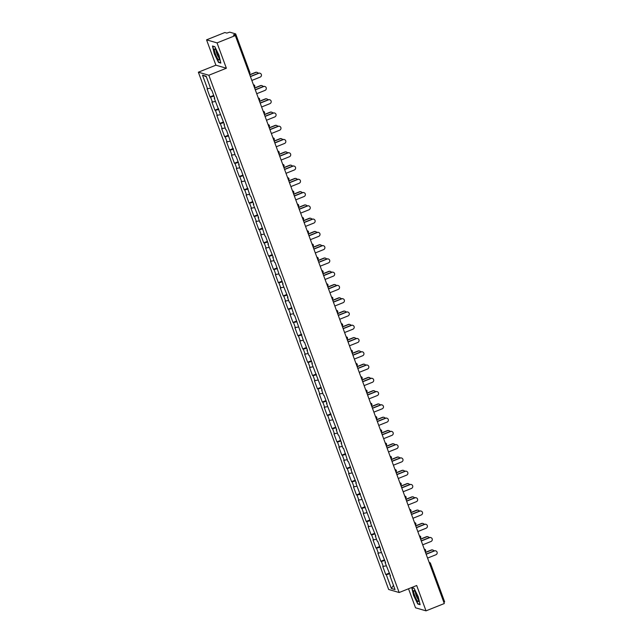 <?xml version="1.0" encoding="UTF-8"?>
<svg xmlns="http://www.w3.org/2000/svg" width="643" height="643" viewBox="0 0 643 643"><rect width="100%" height="100%" fill="white"/><g stroke="black" fill="none" stroke-linecap="round" stroke-linejoin="round"><path stroke-width="0.96" d="M408.522 588.771L415.531 607.804L426.02 610.85L444.297 603.536L235.33 35.574L217.045 42.888L206.556 39.842L215.887 65.184L198.357 72.201L388.669 589.478L399.158 592.524L208.846 75.247L198.357 72.201M206.556 39.842L224.841 32.528L226.802 33.098L229.704 32.15L235.676 33.902L249.854 72.426L235.668 33.942M393.46 585.315L391.37 588.514L395.019 589.575L389.939 575.75L390.486 575.911L385.053 562.488L385.454 562.231M391.37 588.514L386.29 574.689L385.744 574.537L389.433 573.058M386.29 565.832L382.77 566.451L385.744 574.537M383.316 566.612L381.403 561.427L380.857 561.267L384.554 559.788M381.403 552.57L377.891 553.189L380.857 561.267M378.43 553.342L376.525 548.158L375.978 547.997L379.667 546.518M376.525 539.3L373.004 539.919L375.978 547.997M373.551 540.08L371.646 534.888L371.099 534.727L374.789 533.256M371.646 526.03L368.126 526.649L371.099 534.727M368.672 526.81L366.759 521.618L366.213 521.465L369.91 519.986M366.759 512.76L363.247 513.379L366.213 521.465M363.785 513.54L361.88 508.356L361.334 508.195L365.023 506.716M361.88 499.498L358.36 500.117L361.334 508.195M358.907 500.27L357.002 495.086L356.455 494.925L360.144 493.446M357.002 486.229L353.481 486.847L356.455 494.925M354.028 487.008L352.115 481.816L351.568 481.663L355.266 480.184M352.115 472.959L348.602 473.578L351.568 481.663M349.141 473.738L347.236 468.554L346.69 468.393L350.379 466.914M347.236 459.697L343.716 460.316L346.69 468.393M344.262 460.468L342.357 455.284L341.811 455.123L345.5 453.645M342.357 446.427L338.837 447.046L341.811 455.123M339.383 447.206L337.471 442.014L336.924 441.854L340.621 440.383M337.471 433.157L333.95 433.776L336.924 441.854M334.497 433.937L332.592 428.744L332.045 428.592L335.734 427.113M332.592 419.887L329.071 420.506L332.045 428.592M329.618 420.667L327.705 415.482L327.166 415.322L330.856 413.843M327.713 406.625L324.193 407.244L327.166 415.322M324.739 407.397L322.826 402.213L322.28 402.052L325.969 400.573M322.826 393.355L319.306 393.974L322.28 402.052M319.852 394.135L317.947 388.943L317.401 388.782L321.09 387.311M317.947 380.085L314.427 380.704L317.401 388.782M314.974 380.865L313.061 375.673L312.522 375.52L316.211 374.041M313.069 366.815L309.548 367.434L312.522 375.52M310.095 367.595L308.182 362.411L307.635 362.25L311.325 360.771M308.182 353.554L304.661 354.172L307.635 362.25M305.208 354.325L303.303 349.141L302.757 348.98L306.446 347.501M303.303 340.284L299.783 340.903L302.757 348.98M300.329 341.063L298.416 335.871L297.878 335.718L301.567 334.239M298.424 327.014L294.904 327.633L297.878 335.718M295.45 327.793L293.538 322.609L292.991 322.448L296.68 320.97M293.538 313.744L290.017 314.371L292.991 322.448M290.564 314.523L288.659 309.339L288.112 309.179L291.801 307.7M288.659 300.482L285.138 301.101L288.112 309.179M285.685 301.262L283.772 296.069L283.225 295.909L286.923 294.438M283.772 287.212L280.26 287.831L283.225 295.909M280.798 287.992L278.893 282.799L278.347 282.647L282.036 281.168M278.893 273.942L275.373 274.561L278.347 282.647M275.919 274.722L274.014 269.538L273.468 269.377L277.157 267.898M274.014 260.68L270.494 261.299L273.468 269.377M271.041 261.452L269.128 256.268L268.581 256.107L272.278 254.628M269.128 247.41L265.615 248.029L268.581 256.107M266.154 248.19L264.249 242.998L263.702 242.837L267.392 241.366M264.249 234.14L260.728 234.759L263.702 242.837M261.275 234.92L259.37 229.728L258.824 229.575L262.513 228.096M259.37 220.87L255.85 221.489L258.824 229.575M256.396 221.65L254.483 216.466L253.937 216.305L257.634 214.826M254.483 207.609L250.971 208.228L253.937 216.305M251.509 208.38L249.605 203.196L249.058 203.035L252.747 201.556M249.605 194.339L246.084 194.958L249.058 203.035M246.631 195.118L244.726 189.926L244.179 189.773L247.868 188.295M244.726 181.069L241.205 181.688L244.179 189.773M241.752 181.848L239.839 176.656L239.292 176.503L242.99 175.025M239.839 167.799L236.319 168.426L239.292 176.503M236.865 168.579L234.96 163.394L234.414 163.234L238.103 161.755M234.96 154.537L231.44 155.156L234.414 163.234M231.986 155.317L230.073 150.124L229.535 149.964L233.224 148.493M230.081 141.267L226.561 141.886L229.535 149.964M227.108 142.047L225.195 136.855L224.648 136.702L228.337 135.223M225.195 127.997L221.674 128.616L224.648 136.702M222.221 128.777L220.316 123.593L219.769 123.432L223.459 121.953M220.316 114.735L216.795 115.354L219.769 123.432M217.342 115.507L215.429 110.323L214.891 110.162L218.58 108.683M215.437 101.465L211.917 102.084L214.891 110.162M212.463 102.245L210.55 97.053L210.004 96.892L213.693 95.421M210.55 88.195L207.03 88.814L210.004 96.892M207.576 88.975L202.497 75.151L206.146 76.212L211.226 90.036L211.772 90.189L214.746 98.275L214.199 98.114L224.511 124.806L223.965 124.646L225.87 129.838L226.416 129.999L235.635 156.37L236.182 156.53L239.156 164.608L238.609 164.455L240.514 169.639L241.061 169.8L250.28 196.179L250.826 196.332L253.8 204.418L253.254 204.257L258.679 217.68L258.132 217.527L260.045 222.711L260.592 222.872L264.924 235.981L265.471 236.142L268.444 244.219L267.898 244.059L273.323 257.481L272.777 257.329L274.69 262.513L275.236 262.674L279.568 275.783L280.115 275.943L283.089 284.021L282.542 283.86L287.968 297.291L287.421 297.13L289.334 302.314L289.88 302.475L294.213 315.584L294.759 315.745L303.978 342.124L304.525 342.277L307.499 350.363L306.952 350.202L308.857 355.386L309.404 355.547L312.377 363.625L311.831 363.472L322.143 390.164L321.596 390.004L323.501 395.196L324.048 395.349L327.022 403.434L326.475 403.274L336.787 429.966L336.241 429.805L338.146 434.998L338.692 435.15L341.666 443.236L341.12 443.075L343.032 448.259L343.579 448.42L347.911 461.529L348.458 461.69L351.432 469.768L350.885 469.607L356.31 483.038L355.764 482.877L370.955 522.839L370.408 522.679L375.842 536.109L375.295 535.949L377.2 541.141L377.746 541.293L380.72 549.379L380.174 549.218L385.599 562.641L385.053 562.488M384.827 560.527L381.403 561.427M379.941 547.265L376.525 548.158M375.062 533.995L371.646 534.888M370.183 520.726L366.759 521.618M370.408 522.679L370.81 522.429M365.296 507.456L361.88 508.356M360.418 494.194L357.002 495.086M355.539 480.924L352.115 481.816M355.764 482.877L356.166 482.628M350.652 467.654L347.236 468.554M345.773 454.392L342.357 455.284M340.886 441.122L337.471 442.014M341.12 443.075L341.521 442.826M336.008 427.852L332.592 428.744M331.129 414.582L327.705 415.482M326.242 401.32L322.826 402.213M321.363 388.05L317.947 388.943M316.485 374.781L313.061 375.673M311.598 361.511L308.182 362.411M306.719 348.249L303.303 349.141M301.84 334.979L298.416 335.871M296.953 321.709L293.538 322.609M292.075 308.447L288.659 309.339M287.196 295.177L283.772 296.069M287.421 297.13L287.823 296.881M282.309 281.907L278.893 282.799M277.43 268.637L274.014 269.538M272.552 255.375L269.128 256.268M272.777 257.329L273.179 257.079M267.665 242.106L264.249 242.998M262.786 228.836L259.37 229.728M257.907 215.566L254.483 216.466M258.132 217.527L258.534 217.278M253.02 202.304L249.605 203.196M248.142 189.034L244.726 189.926M243.255 175.764L239.839 176.656M243.488 177.717L243.89 177.468M238.376 162.502L234.96 163.394M233.497 149.232L230.073 150.124M228.611 135.962L225.195 136.855M223.732 122.692L220.316 123.593M218.853 109.431L215.429 110.323M213.966 96.161L210.55 97.053M235.081 35.502L234.703 34.465L233.369 35.003L235.33 35.574M234.703 34.465L235.676 33.902M206.355 76.798L202.497 75.151M430.456 563.381L444.643 601.864L443.863 602.346M426.02 610.85L416.688 585.508L399.158 592.524M215.887 65.184L226.376 68.23L217.045 42.888M226.376 68.23L208.846 75.247M389.706 573.797L386.29 574.689M218.99 55.226L214.802 46.682L212.463 45.999L214.312 53.867L218.507 62.419L220.838 63.094L218.99 55.226M411.737 587.598L413.586 595.466L417.773 604.01L420.112 604.693L418.255 596.825L414.068 588.273L411.737 587.598M218.998 62.218L218.507 62.419M418.271 603.809L417.773 604.01M251.839 80.447L260.142 77.128A2.058 2.001 106.2 0 0 260.013 73.23A2.058 2.001 106.2 0 0 258.735 73.294L258.462 73.222A2.058 2.001 -73.8 0 1 259.876 73.198M250.368 76.461L258.462 73.222M250.432 76.621L258.735 73.294M258.253 73.302A2.058 2.001 106.2 0 0 255.818 72.45L255.544 72.37A2.058 2.001 -73.8 0 1 256.959 72.354M255.818 72.45L249.789 74.869M255.544 72.37L249.725 74.701M218.186 54.88A5.956 1.133 -111.8 0 0 215.092 49.133A5.956 1.133 -111.8 0 0 215.453 54.084A5.956 1.133 -111.8 0 0 219.255 59.55A5.956 1.133 -111.8 0 0 218.186 54.88M216.152 50.524A4.075 0.772 -111.8 0 0 216.876 53.811A4.075 0.772 -111.8 0 0 219.07 57.806M220.758 62.725L218.612 62.106L214.553 53.827L212.761 46.2L214.866 46.81M418.529 601.06A5.956 1.133 -111.8 0 0 417.098 595.563A5.956 1.133 -111.8 0 0 414.357 590.732A5.956 1.133 -111.8 0 0 413.642 591.094A5.956 1.133 -111.8 0 0 415.884 598.416A5.956 1.133 -111.8 0 0 418.529 601.141A5.956 1.133 -111.8 0 0 418.529 601.06M415.426 592.123A4.075 0.772 -111.8 0 0 415.402 592.267A4.075 0.772 -111.8 0 0 416.431 596.157A4.075 0.772 -111.8 0 0 418.336 599.397M420.024 604.324L417.886 603.697L413.827 595.418L412.034 587.798L414.132 588.409M256.718 93.717L265.02 90.39A2.058 2.001 106.2 0 0 264.892 86.5A2.058 2.001 106.2 0 0 263.614 86.564L263.341 86.483A2.058 2.001 -73.8 0 1 264.755 86.467M255.255 89.723L263.341 86.483M255.311 89.891L263.614 86.564M261.605 106.987L269.907 103.66A2.058 2.001 106.2 0 0 269.779 99.769A2.058 2.001 106.2 0 0 268.501 99.834L268.227 99.753A2.058 2.001 -73.8 0 1 269.634 99.737M260.134 102.993L268.227 99.753M260.198 103.153L268.501 99.834M266.483 120.249L274.786 116.93A2.058 2.001 106.2 0 0 274.657 113.039A2.058 2.001 106.2 0 0 273.379 113.104L273.106 113.023A2.058 2.001 -73.8 0 1 274.521 112.999M265.012 116.262L273.106 113.023M265.077 116.423L273.379 113.104M271.37 133.519L279.665 130.199A2.058 2.001 106.2 0 0 279.536 126.301A2.058 2.001 106.2 0 0 278.258 126.366L277.985 126.293A2.058 2.001 -73.8 0 1 279.4 126.269M269.899 129.524L277.985 126.293M269.956 129.693L278.258 126.366M276.249 146.789L284.552 143.461A2.058 2.001 106.2 0 0 284.423 139.571A2.058 2.001 106.2 0 0 283.145 139.635L282.872 139.555A2.058 2.001 -73.8 0 1 284.286 139.539M274.778 142.794L282.872 139.555M274.842 142.963L283.145 139.635M263.14 86.572A2.058 2.001 106.2 0 0 260.696 85.72L260.423 85.64A2.058 2.001 -73.8 0 1 261.838 85.615M260.696 85.72L254.668 88.131M260.423 85.64L254.604 87.97M268.018 99.834A2.058 2.001 106.2 0 0 265.583 98.99L265.31 98.909A2.058 2.001 -73.8 0 1 266.724 98.885M265.583 98.99L259.547 101.401M265.31 98.909L259.491 101.24M272.897 113.104A2.058 2.001 106.2 0 0 270.462 112.252L270.189 112.171A2.058 2.001 -73.8 0 1 271.603 112.155M270.462 112.252L264.434 114.671M270.189 112.171L264.369 114.502M277.784 126.374A2.058 2.001 106.2 0 0 275.341 125.522L275.067 125.441A2.058 2.001 -73.8 0 1 276.482 125.425M275.341 125.522L269.313 127.933M275.067 125.441L269.248 127.772M282.663 139.644A2.058 2.001 106.2 0 0 280.227 138.792L279.954 138.711A2.058 2.001 -73.8 0 1 281.369 138.687M280.227 138.792L274.191 141.203M279.954 138.711L274.135 141.042M281.128 160.059L289.43 156.731A2.058 2.001 106.2 0 0 289.302 152.841A2.058 2.001 106.2 0 0 288.024 152.905L287.751 152.825A2.058 2.001 -73.8 0 1 289.165 152.801M279.657 156.064L287.751 152.825M279.721 156.225L288.024 152.905M287.542 152.905A2.058 2.001 106.2 0 0 285.106 152.053L284.833 151.981A2.058 2.001 -73.8 0 1 286.248 151.957M285.106 152.053L279.078 154.473M284.833 151.981L279.014 154.304M286.014 173.321L294.309 170.001A2.058 2.001 106.2 0 0 294.181 166.103A2.058 2.001 106.2 0 0 292.903 166.175L292.629 166.095A2.058 2.001 -73.8 0 1 294.044 166.071M284.544 169.334L292.629 166.095M284.6 169.495L292.903 166.175M292.428 166.175A2.058 2.001 106.2 0 0 289.985 165.323L289.72 165.243A2.058 2.001 -73.8 0 1 291.126 165.227M289.985 165.323L283.957 167.743M289.72 165.243L283.893 167.574M290.893 186.591L299.196 183.263A2.058 2.001 106.2 0 0 299.067 179.373A2.058 2.001 106.2 0 0 297.789 179.437L297.516 179.357A2.058 2.001 -73.8 0 1 298.931 179.341M289.422 182.596L297.516 179.357M289.487 182.765L297.789 179.437M297.307 179.445A2.058 2.001 106.2 0 0 294.872 178.593L294.598 178.513A2.058 2.001 -73.8 0 1 296.013 178.497M294.872 178.593L288.836 181.004M294.598 178.513L288.779 180.844M295.772 199.86L304.075 196.533A2.058 2.001 106.2 0 0 303.946 192.643A2.058 2.001 106.2 0 0 302.668 192.707L302.395 192.627A2.058 2.001 -73.8 0 1 303.809 192.611M294.309 195.866L302.395 192.627M294.365 196.035L302.668 192.707M302.186 192.707A2.058 2.001 106.2 0 0 299.751 191.863L299.477 191.783A2.058 2.001 -73.8 0 1 300.892 191.759M299.751 191.863L293.722 194.274M299.477 191.783L293.658 194.114M300.659 213.122L308.961 209.803A2.058 2.001 106.2 0 0 308.825 205.913A2.058 2.001 106.2 0 0 307.547 205.977L307.274 205.897A2.058 2.001 -73.8 0 1 308.688 205.873M299.188 209.136L307.274 205.897M299.244 209.296L307.547 205.977M307.073 205.977A2.058 2.001 106.2 0 0 304.637 205.125L304.364 205.053A2.058 2.001 -73.8 0 1 305.771 205.029M304.637 205.125L298.601 207.544M304.364 205.053L298.545 207.376M305.538 226.392L313.84 223.073A2.058 2.001 106.2 0 0 313.712 219.175A2.058 2.001 106.2 0 0 312.434 219.247L312.16 219.167A2.058 2.001 -73.8 0 1 313.575 219.142M304.067 222.406L312.16 219.167M304.131 222.566L312.434 219.247M311.951 219.247A2.058 2.001 106.2 0 0 309.516 218.395L309.243 218.315A2.058 2.001 -73.8 0 1 310.657 218.299M309.516 218.395L303.48 220.814M309.243 218.315L303.424 220.645M310.416 239.662L318.719 236.335A2.058 2.001 106.2 0 0 318.59 232.444A2.058 2.001 106.2 0 0 317.312 232.509L317.039 232.428A2.058 2.001 -73.8 0 1 318.454 232.412M308.953 235.668L317.039 232.428M309.01 235.836L317.312 232.509M316.83 232.517A2.058 2.001 106.2 0 0 314.395 231.665L314.122 231.584A2.058 2.001 -73.8 0 1 315.536 231.56M314.395 231.665L308.367 234.076M314.122 231.584L308.302 233.915M315.303 252.932L323.606 249.605A2.058 2.001 106.2 0 0 323.469 245.714A2.058 2.001 106.2 0 0 322.191 245.779L321.918 245.698A2.058 2.001 -73.8 0 1 323.333 245.682M313.832 248.937L321.918 245.698M313.888 249.098L322.191 245.779M321.717 245.779A2.058 2.001 106.2 0 0 319.282 244.935L319.008 244.854A2.058 2.001 -73.8 0 1 320.423 244.83M319.282 244.935L313.245 247.346M319.008 244.854L313.189 247.185M320.182 266.194L328.485 262.874A2.058 2.001 106.2 0 0 328.356 258.984A2.058 2.001 106.2 0 0 327.078 259.049L326.805 258.968A2.058 2.001 -73.8 0 1 328.219 258.944M318.711 262.207L326.805 258.968M318.775 262.368L327.078 259.049M326.596 259.049A2.058 2.001 106.2 0 0 324.16 258.197L323.887 258.116A2.058 2.001 -73.8 0 1 325.302 258.1M324.16 258.197L318.124 260.616M323.887 258.116L318.068 260.447M325.061 279.464L333.363 276.144A2.058 2.001 106.2 0 0 333.235 272.246A2.058 2.001 106.2 0 0 331.957 272.31L331.684 272.238A2.058 2.001 -73.8 0 1 333.098 272.214M323.598 275.469L331.684 272.238M323.654 275.638L331.957 272.31M331.475 272.319A2.058 2.001 106.2 0 0 329.039 271.467L328.766 271.386A2.058 2.001 -73.8 0 1 330.18 271.37M329.039 271.467L323.011 273.878M328.766 271.386L322.947 273.717M329.947 292.734L338.25 289.406A2.058 2.001 106.2 0 0 338.122 285.516A2.058 2.001 106.2 0 0 336.836 285.58L336.562 285.5A2.058 2.001 -73.8 0 1 337.977 285.484M328.477 288.739L336.562 285.5M328.541 288.908L336.836 285.58M336.361 285.588A2.058 2.001 106.2 0 0 333.926 284.736L333.653 284.656A2.058 2.001 -73.8 0 1 335.067 284.632M333.926 284.736L327.89 287.148M333.653 284.656L327.834 286.987M334.826 306.004L343.129 302.676A2.058 2.001 106.2 0 0 343 298.786A2.058 2.001 106.2 0 0 341.722 298.85L341.449 298.77A2.058 2.001 -73.8 0 1 342.864 298.746M333.355 302.009L341.449 298.77M333.42 302.17L341.722 298.85M341.24 298.85A2.058 2.001 106.2 0 0 338.805 298.006L338.531 297.926A2.058 2.001 -73.8 0 1 339.946 297.902M338.805 298.006L332.769 300.418M338.531 297.926L332.712 300.257M339.705 319.266L348.008 315.946A2.058 2.001 106.2 0 0 347.879 312.056A2.058 2.001 106.2 0 0 346.601 312.12L346.328 312.04A2.058 2.001 -73.8 0 1 347.742 312.016M338.242 315.279L346.328 312.04M338.298 315.44L346.601 312.12M346.127 312.12A2.058 2.001 106.2 0 0 343.683 311.268L343.41 311.188A2.058 2.001 -73.8 0 1 344.825 311.172M343.683 311.268L337.655 313.688M343.41 311.188L337.591 313.519M344.592 332.535L352.894 329.216A2.058 2.001 106.2 0 0 352.766 325.318A2.058 2.001 106.2 0 0 351.48 325.382L351.215 325.302A2.058 2.001 -73.8 0 1 352.621 325.286M343.121 328.541L351.215 325.302M343.185 328.71L351.48 325.382M351.006 325.39A2.058 2.001 106.2 0 0 348.57 324.538L348.297 324.458A2.058 2.001 -73.8 0 1 349.712 324.442M348.57 324.538L342.534 326.949M348.297 324.458L342.478 326.789M349.471 345.805L357.773 342.478A2.058 2.001 106.2 0 0 357.645 338.588A2.058 2.001 106.2 0 0 356.367 338.652L356.093 338.572A2.058 2.001 -73.8 0 1 357.508 338.556M348 341.811L356.093 338.572M348.064 341.98L356.367 338.652M355.884 338.652A2.058 2.001 106.2 0 0 353.449 337.808L353.176 337.728A2.058 2.001 -73.8 0 1 354.59 337.704M353.449 337.808L347.421 340.219M353.176 337.728L347.357 340.059M354.349 359.067L362.652 355.748A2.058 2.001 106.2 0 0 362.523 351.858A2.058 2.001 106.2 0 0 361.245 351.922L360.972 351.842A2.058 2.001 -73.8 0 1 362.387 351.817M352.886 355.081L360.972 351.842M352.943 355.241L361.245 351.922M360.771 351.922A2.058 2.001 106.2 0 0 358.328 351.07L358.055 350.998A2.058 2.001 -73.8 0 1 359.469 350.974M358.328 351.07L352.3 353.489M358.055 350.998L352.235 353.32M359.236 372.337L367.539 369.018A2.058 2.001 106.2 0 0 367.41 365.12A2.058 2.001 106.2 0 0 366.132 365.192L365.859 365.111A2.058 2.001 -73.8 0 1 367.266 365.087M357.765 368.351L365.859 365.111M357.829 368.511L366.132 365.192M365.65 365.192A2.058 2.001 106.2 0 0 363.215 364.34L362.941 364.26A2.058 2.001 -73.8 0 1 364.356 364.243M363.215 364.34L357.178 366.759M362.941 364.26L357.122 366.59M364.115 385.607L372.418 382.28A2.058 2.001 106.2 0 0 372.289 378.389A2.058 2.001 106.2 0 0 371.011 378.454L370.738 378.373A2.058 2.001 -73.8 0 1 372.152 378.357M362.644 381.612L370.738 378.373M362.708 381.781L371.011 378.454M370.529 378.462A2.058 2.001 106.2 0 0 368.093 377.61L367.82 377.529A2.058 2.001 -73.8 0 1 369.235 377.505M368.093 377.61L362.065 380.021M367.82 377.529L362.001 379.86M369.002 398.877L377.296 395.549A2.058 2.001 106.2 0 0 377.168 391.659A2.058 2.001 106.2 0 0 375.89 391.724L375.616 391.643A2.058 2.001 -73.8 0 1 377.031 391.627M367.531 394.882L375.616 391.643M367.587 395.043L375.89 391.724M375.416 391.724A2.058 2.001 106.2 0 0 372.972 390.88L372.699 390.799A2.058 2.001 -73.8 0 1 374.113 390.775M372.972 390.88L366.944 393.291M372.699 390.799L366.88 393.13M373.88 412.139L382.183 408.819A2.058 2.001 106.2 0 0 382.055 404.929A2.058 2.001 106.2 0 0 380.777 404.994L380.503 404.913A2.058 2.001 -73.8 0 1 381.918 404.889M372.41 408.152L380.503 404.913M372.474 408.313L380.777 404.994M380.294 404.994A2.058 2.001 106.2 0 0 377.859 404.142L377.586 404.061A2.058 2.001 -73.8 0 1 379 404.045M377.859 404.142L371.823 406.561M377.586 404.061L371.767 406.392M378.759 425.409L387.062 422.089A2.058 2.001 106.2 0 0 386.933 418.191A2.058 2.001 106.2 0 0 385.655 418.255L385.382 418.183A2.058 2.001 -73.8 0 1 386.797 418.159M377.288 421.414L385.382 418.183M377.353 421.583L385.655 418.255M385.173 418.263A2.058 2.001 106.2 0 0 382.738 417.411L382.464 417.331A2.058 2.001 -73.8 0 1 383.879 417.315M382.738 417.411L376.71 419.823M382.464 417.331L376.645 419.662M383.646 438.679L391.941 435.351A2.058 2.001 106.2 0 0 391.812 431.461A2.058 2.001 106.2 0 0 390.534 431.525L390.261 431.445A2.058 2.001 -73.8 0 1 391.675 431.429M382.175 434.684L390.261 431.445M382.231 434.853L390.534 431.525M390.06 431.533A2.058 2.001 106.2 0 0 387.616 430.681L387.351 430.601A2.058 2.001 -73.8 0 1 388.758 430.577M387.616 430.681L381.588 433.093M387.351 430.601L381.524 432.932M388.525 451.949L396.827 448.621A2.058 2.001 106.2 0 0 396.699 444.731A2.058 2.001 106.2 0 0 395.421 444.795L395.148 444.715A2.058 2.001 -73.8 0 1 396.562 444.691M387.054 447.954L395.148 444.715M387.118 448.115L395.421 444.795M394.939 444.795A2.058 2.001 106.2 0 0 392.503 443.951L392.23 443.871A2.058 2.001 -73.8 0 1 393.645 443.847M392.503 443.951L386.467 446.363M392.23 443.871L386.411 446.202M393.403 465.21L401.706 461.891A2.058 2.001 106.2 0 0 401.578 458.001A2.058 2.001 106.2 0 0 400.3 458.065L400.026 457.985A2.058 2.001 -73.8 0 1 401.441 457.961M391.941 461.224L400.026 457.985M391.997 461.385L400.3 458.065M399.817 458.065A2.058 2.001 106.2 0 0 397.382 457.213L397.109 457.133A2.058 2.001 -73.8 0 1 398.523 457.117M397.382 457.213L391.354 459.632M397.109 457.133L391.29 459.464M398.29 478.48L406.593 475.161A2.058 2.001 106.2 0 0 406.456 471.263A2.058 2.001 106.2 0 0 405.178 471.327L404.905 471.255A2.058 2.001 -73.8 0 1 406.32 471.231M396.819 474.486L404.905 471.255M396.876 474.655L405.178 471.327M404.704 471.335A2.058 2.001 106.2 0 0 402.269 470.483L401.996 470.403A2.058 2.001 -73.8 0 1 403.402 470.387M402.269 470.483L396.233 472.894M401.996 470.403L396.176 472.734M403.169 491.75L411.472 488.423A2.058 2.001 106.2 0 0 411.343 484.533A2.058 2.001 106.2 0 0 410.065 484.597L409.792 484.517A2.058 2.001 -73.8 0 1 411.207 484.5M401.698 487.756L409.792 484.517M401.762 487.924L410.065 484.597M409.583 484.605A2.058 2.001 106.2 0 0 407.148 483.753L406.874 483.673A2.058 2.001 -73.8 0 1 408.289 483.649M407.148 483.753L401.111 486.164M406.874 483.673L401.055 486.004M408.048 505.012L416.351 501.693A2.058 2.001 106.2 0 0 416.222 497.803A2.058 2.001 106.2 0 0 414.944 497.867L414.671 497.786A2.058 2.001 -73.8 0 1 416.085 497.762M406.585 501.026L414.671 497.786M406.641 501.186L414.944 497.867M414.462 497.867A2.058 2.001 106.2 0 0 412.026 497.015L411.753 496.943A2.058 2.001 -73.8 0 1 413.168 496.918M412.026 497.015L405.998 499.434M411.753 496.943L405.934 499.265M412.935 518.282L421.237 514.963A2.058 2.001 106.2 0 0 421.101 511.064A2.058 2.001 106.2 0 0 419.823 511.137L419.549 511.056A2.058 2.001 -73.8 0 1 420.964 511.032M411.464 514.296L419.549 511.056M411.52 514.456L419.823 511.137M419.349 511.137A2.058 2.001 106.2 0 0 416.913 510.285L416.64 510.204A2.058 2.001 -73.8 0 1 418.054 510.188M416.913 510.285L410.877 512.704M416.64 510.204L410.821 512.535M417.813 531.552L426.116 528.225A2.058 2.001 106.2 0 0 425.987 524.334A2.058 2.001 106.2 0 0 424.71 524.399L424.436 524.318A2.058 2.001 -73.8 0 1 425.851 524.302M416.342 527.557L424.436 524.318M416.407 527.726L424.71 524.399M424.227 524.407A2.058 2.001 106.2 0 0 421.792 523.555L421.519 523.474A2.058 2.001 -73.8 0 1 422.933 523.45M421.792 523.555L415.756 525.966M421.519 523.474L415.7 525.805M422.692 544.822L430.995 541.494A2.058 2.001 106.2 0 0 430.866 537.604A2.058 2.001 106.2 0 0 429.588 537.669L429.315 537.588A2.058 2.001 -73.8 0 1 430.73 537.572M421.229 540.827L429.315 537.588M421.286 540.988L429.588 537.669M429.106 537.669A2.058 2.001 106.2 0 0 426.671 536.825L426.397 536.744A2.058 2.001 -73.8 0 1 427.812 536.72M426.671 536.825L420.643 539.236M426.397 536.744L420.578 539.075M427.579 558.084L435.882 554.764A2.058 2.001 106.2 0 0 435.753 550.874A2.058 2.001 106.2 0 0 434.467 550.938L434.194 550.858A2.058 2.001 -73.8 0 1 435.608 550.834M426.108 554.097L434.194 550.858M426.172 554.258L434.467 550.938M433.993 550.938A2.058 2.001 106.2 0 0 431.557 550.087L431.284 550.014A2.058 2.001 -73.8 0 1 432.699 549.99M431.557 550.087L425.521 552.506M431.284 550.014L425.465 552.337M249.066 72.916L249.854 72.426A1.374 1.374 0 0 1 249.452 73.953M429.154 562.368L429.564 562.488A1.374 1.334 106.2 0 1 430.432 563.308L429.685 563.823M254.7 85.672A1.374 1.334 106.2 0 0 253.438 84.804M259.579 98.934A1.374 1.334 106.2 0 0 258.325 98.066M264.458 112.203A1.374 1.334 106.2 0 0 263.204 111.335M269.345 125.473A1.374 1.334 106.2 0 0 268.083 124.605M274.223 138.743A1.374 1.334 106.2 0 0 272.97 137.867M279.102 152.005A1.374 1.334 106.2 0 0 277.848 151.137M283.619 166.826A1.374 1.374 0 0 0 284.021 165.299A1.374 1.334 106.2 0 0 282.727 164.407M288.868 178.545A1.374 1.334 106.2 0 0 287.614 177.677M293.747 191.815A1.374 1.334 106.2 0 0 292.493 190.939M298.633 205.077A1.374 1.334 106.2 0 0 297.371 204.209M303.512 218.347A1.374 1.334 106.2 0 0 302.258 217.479M308.391 231.617A1.374 1.334 106.2 0 0 307.137 230.749M313.278 244.879A1.374 1.334 106.2 0 0 312.024 244.01M318.156 258.148A1.374 1.334 106.2 0 0 316.903 257.28M323.035 271.418A1.374 1.334 106.2 0 0 321.781 270.55M327.922 284.688A1.374 1.334 106.2 0 0 326.668 283.82M332.801 297.95A1.374 1.334 106.2 0 0 331.547 297.082M337.679 311.22A1.374 1.334 106.2 0 0 336.426 310.352M342.566 324.49A1.374 1.334 106.2 0 0 341.312 323.622M347.445 337.76A1.374 1.334 106.2 0 0 346.191 336.884M352.332 351.022A1.374 1.334 106.2 0 0 351.07 350.154M357.211 364.292A1.374 1.334 106.2 0 0 355.957 363.424M362.089 377.562A1.374 1.334 106.2 0 0 360.836 376.694M366.976 390.823A1.374 1.334 106.2 0 0 365.714 389.955M371.855 404.093A1.374 1.334 106.2 0 0 370.601 403.225M376.734 417.363A1.374 1.334 106.2 0 0 375.48 416.495M381.62 430.633A1.374 1.334 106.2 0 0 380.359 429.765M386.499 443.895A1.374 1.334 106.2 0 0 385.245 443.027M391.378 457.165A1.374 1.334 106.2 0 0 390.124 456.297M396.265 470.435A1.374 1.334 106.2 0 0 395.003 469.567M401.144 483.705A1.374 1.334 106.2 0 0 399.89 482.829M406.022 496.967A1.374 1.334 106.2 0 0 404.769 496.099M410.909 510.237A1.374 1.334 106.2 0 0 409.655 509.369M415.788 523.506A1.374 1.334 106.2 0 0 414.534 522.638M420.667 536.776A1.374 1.334 106.2 0 0 419.413 535.9M425.553 550.038A1.374 1.334 106.2 0 0 424.3 549.17M444.643 601.864L430.472 563.332A1.374 1.374 0 0 0 429.564 562.488A1.374 1.334 106.2 0 0 429.178 562.44M253.414 84.731L253.824 84.852A1.374 1.374 0 0 1 254.331 87.223M258.301 98.001L258.711 98.122A1.374 1.374 0 0 1 259.209 100.485M263.18 111.271L263.59 111.384A1.374 1.374 0 0 1 264.096 113.755M268.059 124.533L268.469 124.654A1.374 1.374 0 0 1 268.975 127.025M272.945 137.803L273.355 137.923A1.374 1.374 0 0 1 273.854 140.295M277.824 151.073L278.234 151.193A1.374 1.374 0 0 1 278.74 153.556M282.703 164.335L283.121 164.455A1.374 1.374 0 0 1 284.021 165.299M287.59 177.605L288 177.725A1.374 1.374 0 0 1 288.506 180.096M292.469 190.875L292.878 190.995A1.374 1.374 0 0 1 293.385 193.358M297.347 204.144L297.765 204.265A1.374 1.374 0 0 1 298.264 206.628M302.234 217.406L302.644 217.527A1.374 1.374 0 0 1 303.15 219.898M307.113 230.676L307.523 230.797A1.374 1.374 0 0 1 308.029 233.168M311.992 243.946L312.41 244.067A1.374 1.374 0 0 1 312.908 246.43M316.878 257.216L317.288 257.329A1.374 1.374 0 0 1 317.795 259.7M321.757 270.478L322.167 270.599A1.374 1.374 0 0 1 322.673 272.97M326.636 283.748L327.054 283.868A1.374 1.374 0 0 1 327.552 286.239M331.523 297.018L331.933 297.138A1.374 1.374 0 0 1 332.439 299.501M336.402 310.28L336.811 310.4A1.374 1.374 0 0 1 337.318 312.771M341.28 323.55L341.698 323.67A1.374 1.374 0 0 1 342.197 326.041M346.167 336.819L346.577 336.94A1.374 1.374 0 0 1 347.083 339.303M351.046 350.089L351.456 350.21A1.374 1.374 0 0 1 351.962 352.573M355.933 363.351L356.343 363.472A1.374 1.374 0 0 1 356.841 365.843M360.811 376.621L361.221 376.742A1.374 1.374 0 0 1 361.728 379.113M365.69 389.891L366.1 390.012A1.374 1.374 0 0 1 366.606 392.375M370.577 403.161L370.987 403.274A1.374 1.374 0 0 1 371.485 405.645M375.456 416.423L375.866 416.543A1.374 1.374 0 0 1 376.372 418.915M380.334 429.693L380.752 429.813A1.374 1.374 0 0 1 381.251 432.184M385.221 442.963L385.631 443.083A1.374 1.374 0 0 1 386.138 445.446M390.1 456.225L390.51 456.345A1.374 1.374 0 0 1 391.016 458.716M394.979 469.494L395.397 469.615A1.374 1.374 0 0 1 395.895 471.986M399.866 482.764L400.276 482.885A1.374 1.374 0 0 1 400.782 485.248M404.744 496.034L405.154 496.155A1.374 1.374 0 0 1 405.661 498.518M409.623 509.296L410.041 509.417A1.374 1.374 0 0 1 410.539 511.788M414.51 522.566L414.92 522.687A1.374 1.374 0 0 1 415.426 525.058M419.389 535.836L419.799 535.957A1.374 1.374 0 0 1 420.305 538.32M424.267 549.106L424.685 549.218A1.374 1.374 0 0 1 425.184 551.59"/></g></svg>
